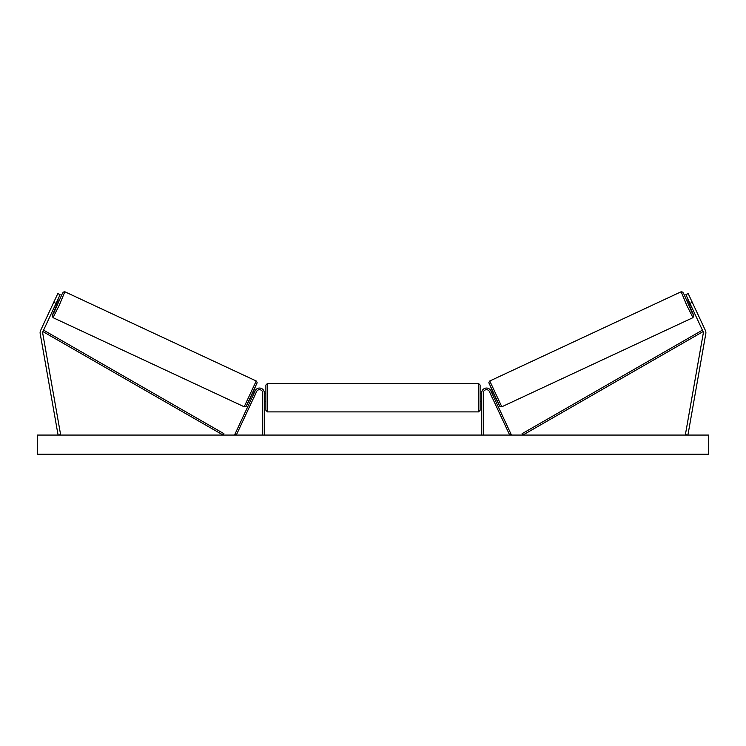 <?xml version="1.0" encoding="UTF-8"?>
<svg xmlns="http://www.w3.org/2000/svg" width="746" height="746" viewBox="0 0 746 746"><rect width="100%" height="100%" fill="white"/><g stroke="black" fill="none" stroke-linecap="round" stroke-linejoin="round"><path stroke-width="1.12" d="M60.118 294.67L42.904 331.588A2.555 2.555 0 0 0 42.699 333.117L60.603 434.629L58.085 435.067L40.181 333.565A5.119 5.119 0 0 1 40.582 330.515L57.806 293.588L60.118 294.67M56.071 303.361L53.749 302.279M689.929 303.361L703.096 331.588A2.555 2.555 0 0 1 703.301 333.117L685.397 434.629L687.915 435.067L705.819 333.565A5.119 5.119 0 0 0 705.418 330.515L688.194 293.588L685.882 294.67L689.929 303.361L692.251 302.279M481.702 435.067L481.702 392.872A4.793 4.793 0 0 1 490.849 390.839L511.15 434.396L509.704 435.067L489.395 391.519A3.198 3.198 0 0 0 483.305 392.872L483.305 435.067M264.298 435.067L264.298 392.872A4.793 4.793 0 0 0 255.151 390.839L234.85 434.396L236.296 435.067L256.605 391.519A3.198 3.198 0 0 1 262.695 392.872L262.695 435.067M267.497 411.895L265.893 410.291L265.893 385.039L267.497 383.435L267.497 411.895L478.503 411.895L478.503 383.435L480.107 385.039L480.107 410.291L478.503 411.895M264.298 400.434L264.298 394.886M481.702 400.434L481.702 394.886M53.031 317.647L52.211 315.502L55.596 307.548L52.257 315.521L54.057 312.276L62.338 293.551L63.317 292.096L64.827 291.77L59.419 304.928L53.031 317.647L244.194 406.784L256.223 380.992L257.146 382.353L253.286 391.911L246.18 406.29L244.194 406.784M65.061 291.854L256.223 380.992M57.759 299.743L59.288 300.452L57.703 304.126L55.913 307.697L54.374 306.979M57.684 301.058L55.344 306.084L57.684 301.058L57.237 300.843M250.283 398.336L251.411 398.858M253.379 398.429L252.866 399.539M251.934 397.758L254.274 392.722M255.729 393.403L256.242 392.293M253.659 391.09L254.796 391.622M253.454 398.467L255.803 393.44M708.7 435.067L37.3 435.067L37.3 454.249L708.7 454.249L708.7 435.067M692.969 317.647L693.789 315.502L690.404 307.548L693.743 315.521L691.943 312.276L683.662 293.551L682.683 292.096L681.173 291.77L686.581 304.928L692.969 317.647L501.806 406.784L489.777 380.992L488.854 382.353L492.714 391.911L499.82 406.29L501.806 406.784M680.939 291.854L489.777 380.992M688.241 299.743L686.712 300.452L688.297 304.126L690.087 307.697L691.626 306.979M691.104 305.879L690.656 306.084L688.316 301.058L690.656 306.084M495.717 398.336L494.589 398.858M492.341 391.09L491.204 391.622M489.758 392.293L490.271 393.403M494.066 397.758L491.726 392.722M493.134 399.539L492.621 398.429M492.547 398.467L490.197 393.44M42.904 331.588L223.119 435.067L223.921 433.687L43.697 330.208L42.904 331.588M703.096 331.588L522.881 435.067L522.079 433.687L702.303 330.208L703.096 331.588M256.997 383.118L246.32 406.01M489.003 383.118L499.68 406.01M267.497 383.435L478.503 383.435M265.893 393.664L264.298 393.664M264.298 401.656L265.893 401.656M480.107 393.664L481.702 393.664M480.107 401.656L481.702 401.656"/></g></svg>
